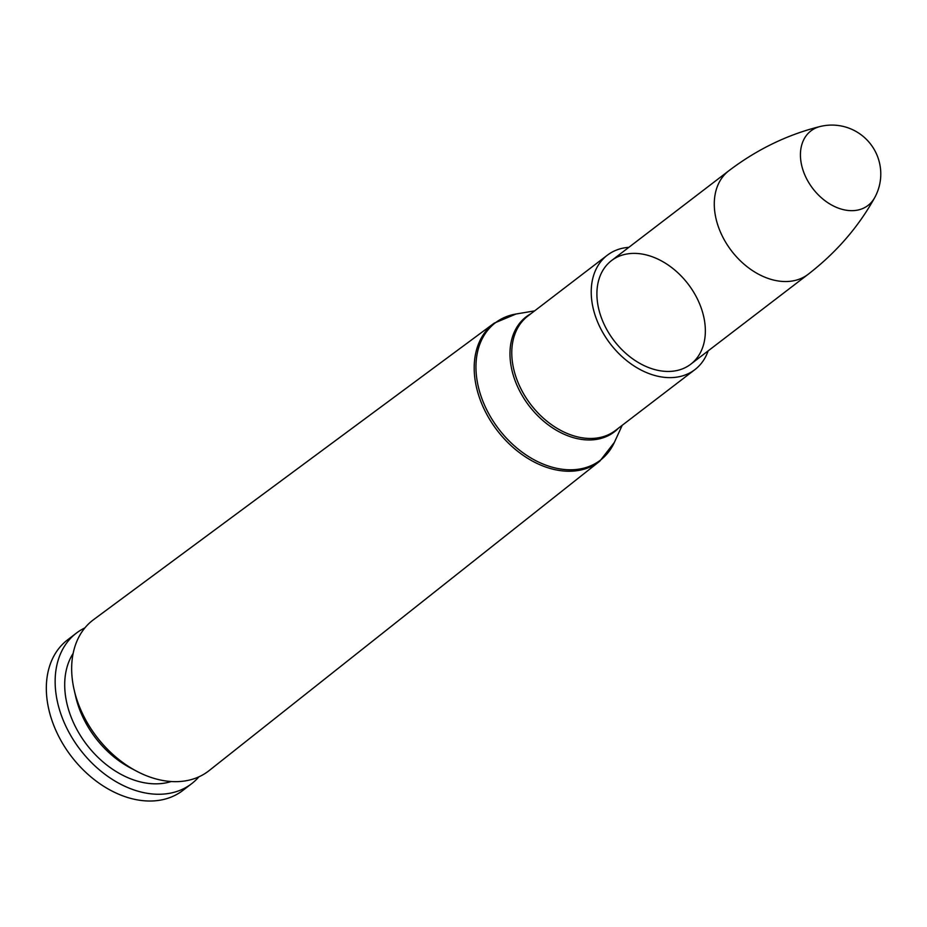 <?xml version="1.0" encoding="UTF-8"?>
<svg xmlns="http://www.w3.org/2000/svg" width="927" height="927" viewBox="0 0 927 927"><rect width="100%" height="100%" fill="white"/><g stroke="black" fill="none" stroke-linecap="round" stroke-linejoin="round"><path stroke-width="1.39" d="M209.143 770.592A95.064 67.949 -127.4 0 1 136.512 771.137A95.064 67.949 -127.4 0 1 74.102 689.642A95.064 67.949 -127.4 0 1 93.557 619.665L494.195 323.152A86.895 62.109 52.6 0 0 497.127 430.337A86.895 62.109 52.6 0 0 599.85 461.113L209.143 770.592M703.419 315.412A65.214 46.617 -127.4 0 1 690.777 364.184A65.214 46.617 -127.4 0 1 614.114 340.754A65.214 46.617 -127.4 0 1 611.472 260.638A65.214 46.617 -127.4 0 1 664.091 262.411A65.214 46.617 -127.4 0 1 703.419 315.412M708.147 350.881A72.039 51.495 -127.4 0 1 694.926 369.606A72.039 51.495 -127.4 0 1 610.233 343.72A72.039 51.495 -127.4 0 1 607.324 255.215A72.039 51.495 -127.4 0 1 628.854 247.324M136.512 771.137L130.348 767.869A83.314 59.548 -127.4 0 1 75.655 696.444L74.102 689.642M171.24 781.507A83.314 59.548 -127.4 0 1 86.698 744.636A83.314 59.548 -127.4 0 1 73.14 653.408M198.923 776.814A94.821 67.775 -127.4 0 1 191.622 783.709A94.821 67.775 -127.4 0 1 80.174 749.642A94.821 67.775 -127.4 0 1 76.327 633.153A94.821 67.775 -127.4 0 1 84.89 627.903M191.622 783.709L182.816 790.464A94.821 67.775 -127.4 0 1 71.356 756.386A94.821 67.775 -127.4 0 1 67.52 639.897L76.327 633.153M808.159 274.288A65.214 46.617 52.6 0 1 755.551 272.515A65.214 46.617 52.6 0 1 716.212 219.514A65.214 46.617 52.6 0 1 728.865 170.742C757.127 149.328 787.556 134.589 820.175 126.501A46.953 33.569 52.6 0 0 820.036 126.535A46.953 33.569 52.6 0 0 801.82 166.014A46.953 33.569 52.6 0 0 835.969 207.161A46.953 33.569 52.6 0 0 874.671 197.671A46.953 33.569 52.6 0 0 874.682 197.66C858.367 227.057 836.2 252.596 808.159 274.288L690.777 364.184M622.226 425.284L614.358 442.411A86.454 61.796 -127.4 0 1 498.772 429.085A86.454 61.796 -127.4 0 1 516.038 314.01L494.195 323.152M530.951 313.697A72.48 51.808 52.6 0 0 529.108 405.852A72.48 51.808 52.6 0 0 618.552 428.089M694.926 369.606L615.493 430.441A72.039 51.495 -127.4 0 1 530.8 404.554A72.039 51.495 -127.4 0 1 527.88 316.037L607.324 255.215M614.358 442.411L599.85 461.113M534.624 310.881L516.038 314.01M728.865 170.742L611.472 260.638M874.671 197.671A48.911 48.911 0 0 0 820.036 126.535"/></g></svg>
